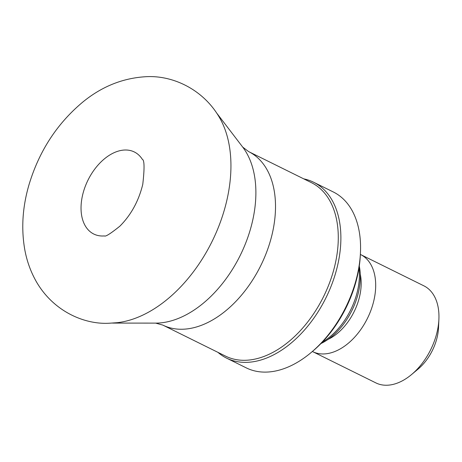 <?xml version="1.0" encoding="UTF-8"?>
<svg xmlns="http://www.w3.org/2000/svg" width="462" height="462" viewBox="0 0 462 462"><rect width="100%" height="100%" fill="white"/><g stroke="black" fill="none" stroke-linecap="round" stroke-linejoin="round"><path stroke-width="0.69" d="M217.948 352.356A98.129 62.312 -63.7 0 0 226.594 358.142L246.275 367.879A98.129 62.312 -63.7 0 0 266.112 372.101A98.129 62.312 -63.7 0 0 310.92 352.714L312.531 351.363A94.745 60.164 -63.7 0 0 360.372 254.643L360.464 252.541A98.129 62.312 -63.7 0 0 333.281 191.961L313.6 182.224A98.129 62.312 -63.7 0 0 303.753 178.863M310.92 352.714A98.129 62.312 -63.7 0 0 360.464 252.541M226.594 358.142A98.129 62.312 -63.7 0 0 246.425 362.364A98.129 62.312 -63.7 0 0 332.184 283.402A98.129 62.312 -63.7 0 0 313.6 182.224M245.131 360.291A96.777 61.452 -63.7 0 0 329.701 282.421A96.777 61.452 -63.7 0 0 311.376 182.634L248.602 151.588A96.777 61.452 -63.7 0 1 266.926 251.374A96.777 61.452 -63.7 0 1 182.357 329.244A96.777 61.452 -63.7 0 1 162.797 325.081L225.572 356.127A96.777 61.452 -63.7 0 0 245.131 360.291M117.308 322.678A124.018 78.754 -63.7 0 0 212.064 241.482A124.018 78.754 -63.7 0 0 219.086 116.892C202.772 89.114 172.205 74.798 145.016 76.761C122.263 78.28 101.513 86.717 82.785 102.073C57.109 123.521 39.206 151.005 29.066 184.529C22.569 206.618 21.113 228.164 24.694 249.174C26.808 261.082 30.821 272.141 36.729 282.351C54.181 311.971 85.048 324.711 109.361 323.221L117.308 322.678M103.009 236.001A45.767 29.066 -63.7 0 0 104.464 235.92C105.44 236.885 110.58 233.633 119.883 226.161C131.069 214.928 138.704 200.993 142.77 184.344C144.594 168.37 144.45 160.037 142.336 159.338A45.767 29.066 -63.7 0 0 88.473 179.175A45.767 29.066 -63.7 0 0 103.009 236.001M312.376 351.495A54.141 34.379 -63.7 0 0 312.635 351.622L375.901 382.911A54.141 34.379 -63.7 0 0 386.844 385.239A54.141 34.379 -63.7 0 0 411.567 374.543L418.023 369.138A40.604 25.785 -63.7 0 0 438.525 327.691L438.9 319.277A54.141 34.379 -63.7 0 0 423.902 285.851L360.637 254.568A54.141 34.379 -63.7 0 0 360.377 254.441M411.567 374.543A54.141 34.379 -63.7 0 0 438.9 319.277M312.635 351.622A54.141 34.379 -63.7 0 0 323.579 353.956A54.141 34.379 -63.7 0 0 370.894 310.389A54.141 34.379 -63.7 0 0 360.637 254.568M320.94 343.566A55.573 35.285 -63.7 0 0 359.274 266.054M322.28 342.175A57.525 36.527 -63.7 0 0 358.98 267.966M162.797 325.081L155.654 323.117A102.899 65.338 -63.7 0 0 156.837 323.105A102.899 65.338 -63.7 0 0 240.61 254.626A102.899 65.338 -63.7 0 0 242.706 147.101L248.602 151.588M328.032 339.408A46.587 29.585 -63.7 0 0 360.273 274.214M242.706 147.101L216.522 112.855M155.654 323.117L112.537 323.088"/></g></svg>
